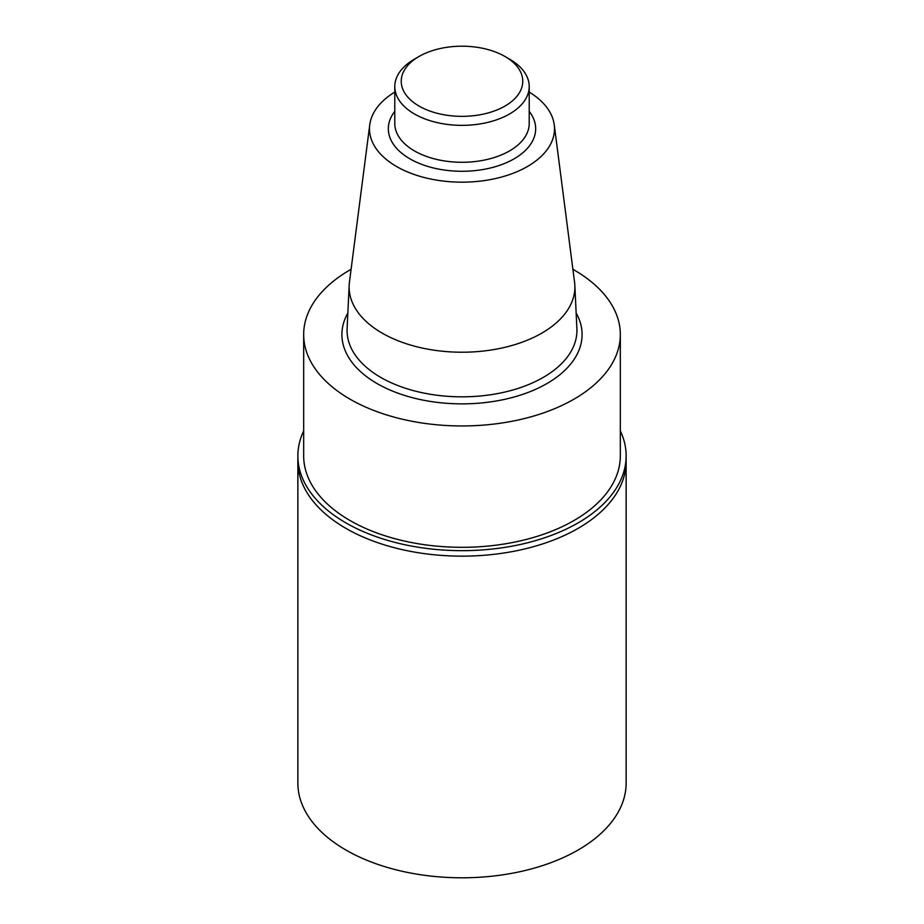 <?xml version="1.0" encoding="UTF-8"?>
<svg xmlns="http://www.w3.org/2000/svg" width="924" height="924" viewBox="0 0 924 924"><rect width="100%" height="100%" fill="white"/><g stroke="black" fill="none" stroke-linecap="round" stroke-linejoin="round"><path stroke-width="1.39" d="M572.903 269.3A158.327 91.407 180 0 1 573.954 269.9A158.327 91.407 180 0 1 620.327 334.534A158.327 91.407 180 0 1 462 425.952A158.327 91.407 180 0 1 303.673 334.534A158.327 91.407 180 0 1 351.097 269.3M620.327 334.534L620.327 455.902A158.327 91.407 180 0 1 462 547.308A158.327 91.407 180 0 1 303.673 455.902L303.673 334.534M529.209 92.065A92.504 53.407 180 0 1 554.25 124.786L574.566 282.213A112.878 65.177 180 0 1 574.843 285.285A112.878 65.177 180 0 1 462 352.217A112.878 65.177 180 0 1 349.156 285.285A112.878 65.177 180 0 1 349.434 282.213L369.75 124.786A92.504 53.407 180 0 1 394.791 92.065M554.25 124.786A92.504 53.407 180 0 1 462 182.167A92.504 53.407 180 0 1 369.75 124.786M509.528 59.113L504.954 56.468L509.528 59.113A67.209 38.796 180 0 1 529.209 86.544A67.209 38.796 180 0 1 462 125.352A67.209 38.796 180 0 1 394.791 86.544A67.209 38.796 180 0 1 414.472 59.113L419.046 56.468A60.741 35.066 180 0 1 504.954 56.468L504.954 56.468A60.741 35.066 180 0 1 504.954 106.075A60.741 35.066 180 0 1 419.046 106.075A60.741 35.066 180 0 1 419.046 56.468M620.327 430.896A164.137 94.768 180 0 1 626.137 455.902L626.137 461.388A164.137 94.768 180 0 1 462 556.144A164.137 94.768 180 0 1 297.863 461.388L297.863 783.032A164.137 94.768 180 0 0 462 877.8A164.137 94.768 180 0 0 626.137 783.032L626.137 461.388A164.137 94.768 180 0 1 462 556.144A164.137 94.768 180 0 1 297.863 461.388L297.863 455.902A164.137 94.768 180 0 1 303.673 430.896M626.137 455.902A164.137 94.768 180 0 1 524.809 543.451A164.137 94.768 180 0 1 345.934 522.903A164.137 94.768 180 0 1 297.863 455.902M576.149 312.993A120.085 69.335 180 0 1 462 403.869A120.085 69.335 180 0 1 347.851 312.993M574.843 285.285L576.888 328.678A114.922 66.355 180 0 1 462 396.835A114.922 66.355 180 0 1 347.112 328.678L349.156 285.285M529.209 111.342A73.666 42.527 180 0 1 462 171.287A73.666 42.527 180 0 1 394.791 111.342M529.209 86.544L529.209 123.481A67.209 38.796 180 0 1 462 162.289A67.209 38.796 180 0 1 394.791 123.481L394.791 86.544"/></g></svg>
